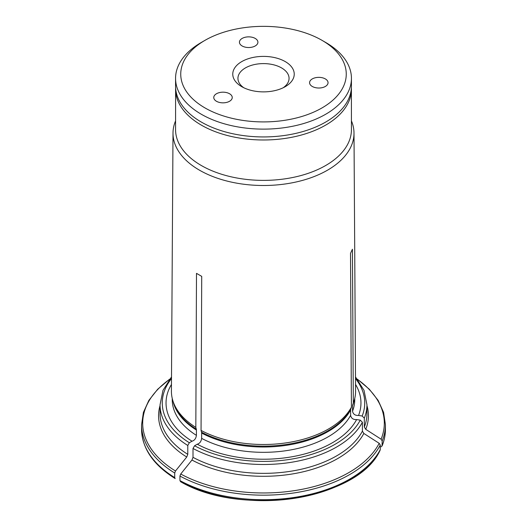 <?xml version="1.0" encoding="UTF-8"?>
<svg xmlns="http://www.w3.org/2000/svg" width="527" height="527" viewBox="0 0 527 527"><rect width="100%" height="100%" fill="white"/><g stroke="black" fill="none" stroke-linecap="round" stroke-linejoin="round"><path stroke-width="0.79" d="M242.143 45.968A9.236 5.336 180 0 1 239.442 42.193A9.236 5.336 180 0 1 248.678 36.864A9.236 5.336 180 0 1 257.914 42.193A9.236 5.336 180 0 1 252.216 47.12A9.236 5.336 180 0 1 242.143 45.968M243.77 87.732A25.559 14.756 180 0 1 237.94 78.358A25.559 14.756 180 0 1 253.718 64.722A25.559 14.756 180 0 1 281.57 67.924A25.559 14.756 180 0 1 289.059 78.358A25.559 14.756 180 0 1 283.23 87.732M285.226 61.587A30.731 17.74 180 0 1 285.232 86.678A30.731 17.74 180 0 1 241.768 86.678A30.731 17.74 180 0 1 241.774 61.587A30.731 17.74 180 0 1 285.226 61.587M312.287 86.461A9.236 5.336 180 0 1 309.58 82.686A9.236 5.336 180 0 1 318.815 77.357A9.236 5.336 180 0 1 328.051 82.686A9.236 5.336 180 0 1 322.353 87.614A9.236 5.336 180 0 1 312.287 86.461M216.472 101.283A9.236 5.336 180 0 1 213.771 97.508A9.236 5.336 180 0 1 223.007 92.179A9.236 5.336 180 0 1 232.242 97.508A9.236 5.336 180 0 1 226.538 102.436A9.236 5.336 180 0 1 216.472 101.283M325.679 42.456L322.023 40.348A82.759 47.779 180 0 1 322.023 40.348A82.759 47.779 180 0 1 322.023 107.916A82.759 47.779 180 0 1 204.977 107.916A82.759 47.779 180 0 1 204.977 40.348A82.759 47.779 180 0 1 322.023 40.342L325.679 42.456A87.937 50.77 180 0 1 351.437 78.358A87.937 50.77 180 0 1 297.149 125.261A87.937 50.77 180 0 1 201.321 114.254A87.937 50.77 180 0 1 175.563 78.358A87.937 50.77 180 0 1 201.321 42.456L204.977 40.348M175.563 78.358L175.563 86.171A87.937 50.77 0 0 0 201.321 122.066A87.937 50.77 0 0 0 297.149 133.074A87.937 50.77 0 0 0 351.437 86.171L351.437 78.358M380.263 445.045A121.928 70.394 180 0 1 179.938 476.039L179.938 480.584A121.928 70.394 0 0 0 380.263 449.59L380.263 445.045L379.19 443.312A275871.437 217573.986 -155.1 0 0 363.834 433.451A104.932 60.579 180 0 1 191.96 460.038A275871.378 159275.184 -60 0 0 180.721 474.017A120.815 69.755 0 0 0 379.19 443.312M175.563 120.887A90.499 52.252 0 0 0 173.001 133.061L171.42 391.146A92.08 53.161 0 0 0 173.087 401.409A92.08 53.161 0 0 0 195.827 427.39L196.492 273.355L201.716 276.372L201.05 430.407A92.08 53.161 0 0 0 351.417 407.147L350.508 253.355L352.418 249.238L353.327 403.023L352.682 404.973A4.433 3.491 24.9 0 0 352.537 405.882L352.537 411.205C353.143 414.202 355.139 415.619 358.531 415.447L362.174 416.014L364.322 418.155L364.322 427.015L365.745 429.327A275871.325 217573.9 -155.1 0 1 381.1 439.195A120.815 69.755 0 0 0 357.596 379.46M381.1 446.876L382.174 445.473A121.928 70.394 0 0 0 385.428 429.321C385.421 434.979 384.302 440.539 382.068 446.013L382.174 440.928L381.1 439.195M353.327 403.023A92.08 53.161 0 0 0 353.913 401.409A92.08 53.161 0 0 0 355.58 391.146L353.999 133.061A90.499 52.252 0 0 0 351.437 120.887M173.001 133.061A90.499 52.252 0 0 0 199.509 170.195A90.499 52.252 0 0 0 298.282 181.486A90.499 52.252 0 0 0 353.999 133.061M175.603 87.66L175.563 129.616A87.937 50.77 0 0 0 201.321 165.511A87.937 50.77 0 0 0 297.149 176.519A87.937 50.77 0 0 0 351.437 129.616L351.397 87.66M179.938 480.584L180.721 481.698A120.815 69.755 0 0 0 374.289 458.714M179.938 476.039L180.721 474.017M201.05 430.407L201.531 432.18A4.433 2.556 120 0 1 201.637 433.056L201.637 438.372C201.189 441.534 199.726 443.484 197.243 444.221L194.575 445.763L193.007 448.477L193.007 457.344L191.96 460.038M358.531 415.447A97.462 56.27 0 0 0 355.541 384.446M193.007 457.344A103.45 59.729 0 0 0 362.405 431.139L362.405 422.272L360.264 420.131L356.621 419.571C353.228 419.742 351.226 418.326 350.62 415.322L350.62 410.006A4.433 3.491 24.9 0 1 350.765 409.09L351.417 407.147M171.459 384.446A97.462 56.27 0 0 0 192.019 441.204C194.503 440.467 195.965 438.517 196.413 435.355L196.413 430.039A4.433 2.556 120 0 0 196.301 429.162L195.827 427.39M174.714 473.022A121.928 70.394 180 0 1 141.572 424.775L141.572 429.321A121.928 70.394 0 0 0 174.714 477.567L174.714 473.022L175.498 471A275871.378 159275.184 -60 0 1 186.736 457.021A104.932 60.579 180 0 1 160.05 405.586M174.714 477.567L175.155 478.569C153.285 464.867 142.092 448.451 141.572 429.321M187.783 445.467A103.45 59.729 0 0 1 160.05 404.762L160.05 413.629A103.45 59.729 0 0 0 187.783 454.327L187.783 445.467L189.351 442.746L192.019 441.204M197.243 444.221A97.462 56.27 0 0 0 356.621 419.571M187.783 454.327L186.736 457.021M362.405 431.139L363.834 433.451M380.263 449.59L380.099 450.249C358.129 499.563 241.195 517.435 180.418 481.612M364.322 427.015A103.45 59.729 0 0 0 366.95 413.629L366.95 404.762L364.032 390.375L355.494 376.91M366.95 405.586A104.932 60.579 180 0 1 365.745 429.327M357.359 379.15L369.302 389.222L378.142 400.395L383.584 412.371L385.428 424.775A121.928 70.394 180 0 1 382.174 440.928M175.563 89.215A87.937 50.77 0 0 0 201.321 125.116A87.937 50.77 0 0 0 297.149 136.118A87.937 50.77 0 0 0 351.437 89.215M352.682 404.973A91.408 52.772 0 0 0 353.255 403.379L353.913 401.409M352.537 405.882A91.257 52.687 0 0 0 353.966 401.251M352.537 411.205A91.257 52.687 0 0 0 354.757 399.637L354.757 398.425M201.637 438.372A91.257 52.687 0 0 0 350.62 415.322M201.637 433.056A91.257 52.687 0 0 0 350.62 410.006M172.243 398.425L172.243 399.637A91.257 52.687 0 0 0 196.413 435.355M173.034 401.251A91.257 52.687 0 0 0 196.413 430.039M171.492 378.57A101.237 58.444 0 0 0 189.351 442.746M364.322 418.155A103.45 59.729 0 0 0 366.95 404.762M362.174 416.014A101.237 58.444 0 0 0 355.508 378.57M193.007 448.477A103.45 59.729 0 0 0 362.405 422.272M194.575 445.763A101.237 58.444 0 0 0 360.264 420.131M201.531 432.18A91.408 52.772 0 0 0 350.765 409.09M173.087 401.409L173.745 403.379A91.408 52.772 0 0 0 196.301 429.162M169.404 379.46A120.815 69.755 0 0 0 175.498 471M385.428 424.775L385.428 429.321M160.05 404.762L162.968 390.375L171.506 376.91M141.572 424.775L143.416 412.371L148.858 400.395L157.698 389.222L169.641 379.15"/></g></svg>
